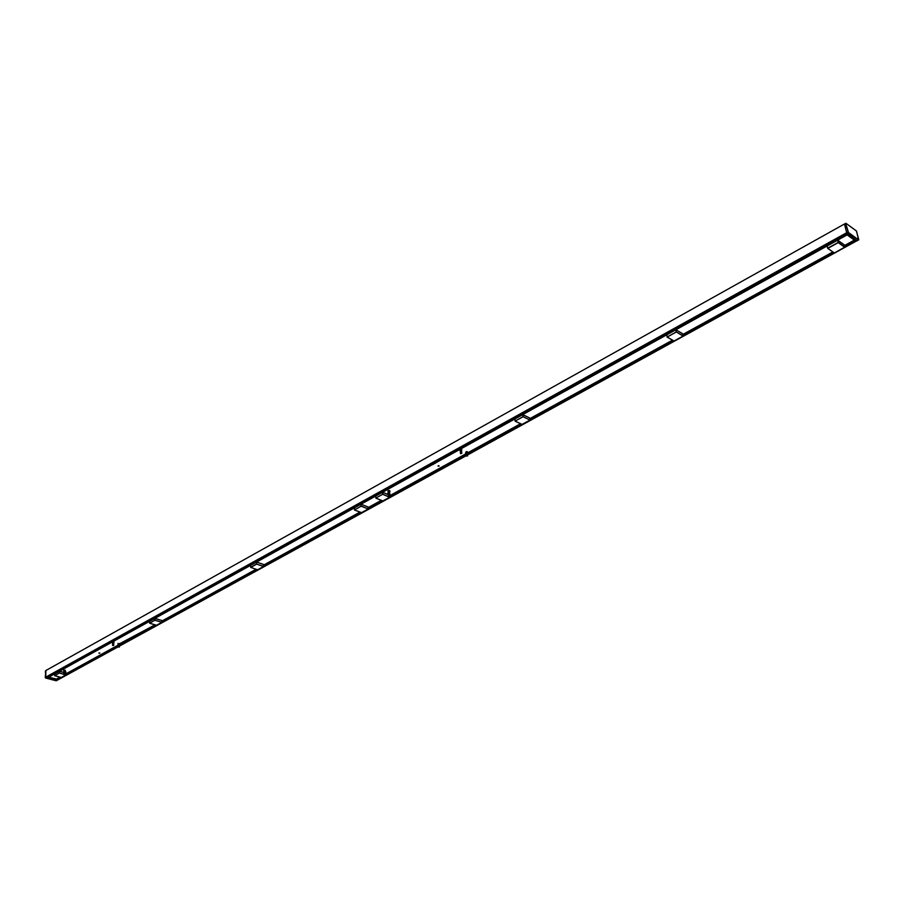 <?xml version="1.0" encoding="UTF-8"?>
<svg xmlns="http://www.w3.org/2000/svg" width="904" height="904" viewBox="0 0 904 904"><rect width="100%" height="100%" fill="white"/><g stroke="black" fill="none" stroke-linecap="round" stroke-linejoin="round"><path stroke-width="1.36" d="M465.65 453.096L467.413 452.893M465.865 453.254L467.232 453.096M467.198 452.802L467.549 455.91L466.181 456.057L467.549 455.91L466.181 456.057L465.831 452.96L466.984 453.096M387.974 494.172L388.449 493.539M388.189 494.341L388.46 493.652M388.607 497.29L388.471 493.765M460.125 450.678L460.113 449.921L461.673 450.316M459.876 450.474L461.503 450.52M460.317 450.09L461.469 450.226L461.808 453.333L460.441 453.48L460.317 450.09M388.121 491.889L389.647 491.945M388.324 492.047L388.336 491.46L389.805 491.776M388.494 491.527L389.624 491.663L389.884 494.691L388.562 494.804L388.494 491.527M674.079 341L667.129 337.056L676.395 331.983L683.062 336.096L674.011 341.034L667.288 337.147M675.785 329.813L676.192 331.994L667.186 336.977L666.779 334.808M666.79 334.83L675.876 329.768M522.162 424.451L515.088 421.106L523.122 416.721L530.004 420.077L521.981 424.439M514.828 418.993L522.659 414.676L522.93 416.733L515.133 421.049L514.817 419.06L515.156 421.207L522.139 424.496L529.936 420.213L529.71 418.066M522.659 414.676L529.733 418.021L522.749 414.597M522.851 414.665L529.699 417.987L529.97 420.044L523.122 416.721L522.772 414.586M515.133 421.049L514.862 418.97M827.68 248.272L827.115 246.08L827.725 248.397L834.369 252.973L827.793 248.408M838.245 242.645L844.698 247.267L834.335 252.962L827.849 248.385L838.245 242.645M837.556 240.193L844.2 244.792L844.822 247.108L834.369 252.973M389.613 495.29L389.737 497.098M388.889 497.663L382.878 500.963L375.838 498.093L382.652 494.296L388.392 496.737M382.652 492.296L388.2 494.556L382.595 492.251M375.872 498.047L375.725 496.059L382.482 492.33L382.652 494.296L375.883 498.047L375.725 496.081M847.138 234.893L854.144 239.978L853.692 238.204M852.189 237.368L852.969 237.933M851.783 236.814L852.393 237.255M389.85 491.132L388.935 490.454L387.986 491.279M467.47 452.689L467.379 451.763L466.283 451.593L465.549 452.904M460.644 449.005L461.695 449.695M388.392 492.804L387.782 493.132M434.395 463.549L435.4 463.221M432.53 464.577L433.536 464.26M439.005 466.181L437.954 466.046L438.96 465.684M56.455 679.051L48.793 677.164M381.352 500.375L368.131 507.652M359.973 512.139L263.595 565.147M256.114 569.271L161.872 621.104M155.013 624.879L119.373 644.484M118.232 645.117L66.286 673.695M60.003 677.141L55.528 679.559L59.946 677.13M855.523 239.537L844.449 245.628M832.844 252.013L682.859 334.514M672.497 340.22L529.823 418.699M520.557 423.795L467.244 453.13M465.933 453.853L389.658 495.81M112.943 641.637L113.96 642.156M117.983 643.772L119.622 643.761M99.768 653.219L98.807 653.095L99.768 652.959M65.02 672.124L65.947 671.853L65.031 671.502M65.28 670.474L63.732 670.135L63.687 670.904L65.212 671.005M154.855 618.415L161.872 620.528L154.991 618.381M257.685 569.769L263.595 566.525L263.572 564.537L256.612 562.051L263.493 564.435L263.652 566.412L256.657 564.141L256.612 562.051M360.967 504.229L368.086 507.008L361.137 504.217M63.89 672.429L59.483 671.254L63.89 672.418M844.664 246.498L856.303 240.102L848.212 234.226L47.177 678.023L55.607 680.215L55.528 679.559M856.585 231.311L858.563 239.865L848.528 232.554L845.635 223.446L848.381 232.848L858.687 239.91M845.624 223.367L844.472 224.068L846.641 232.577L848.212 234.226M858.743 239.639L856.393 230.949L845.952 223.288L856.303 230.927M45.223 677.491L45.968 670.463L844.46 223.989M856.303 240.102L857.557 240.656M47.347 677.932L45.72 677.164L45.392 670.994M848.133 231.899L45.72 677.164L45.889 670.587M56.534 680.542L45.641 678.023L848.528 232.554M57.054 680.26L55.607 680.215L60.817 677.356M65.551 674.791L66.263 674.859L65.517 675.299M65.585 672.926L66.252 673.084L66.263 674.859L65.517 675.333M54.703 675.717L59.336 673.051L64.444 674.497M64.67 675.333L61.483 677.525L54.681 675.683M59.381 671.333L59.336 673.051L54.669 675.638L54.692 673.932L59.494 671.254M54.715 673.909L54.726 675.763L61.449 677.525L64.851 675.695M156.607 625.263L149.589 623.172L154.867 620.246L161.884 622.325L156.46 625.297M149.601 621.398L149.668 623.274L156.494 625.319L161.827 622.427L161.872 620.528L161.861 622.302M161.827 620.494L161.839 622.291L155.013 620.234L155.002 618.426L161.827 620.494M149.578 621.376L154.844 618.438L154.867 620.246L149.612 623.15L149.578 621.376M250.555 565.441L250.713 567.418L257.561 569.746M256.487 562.13L256.566 564.006L250.657 567.271L250.589 565.373L256.487 562.13L263.527 564.503L263.618 566.379M361.577 512.67L354.47 509.901L361.114 506.206L368.233 508.952L361.408 512.681M354.334 507.901L360.967 504.251L361.114 506.206L354.504 509.867L354.323 507.958L354.537 510.014L361.555 512.715L368.165 509.076L368.052 507.054M354.504 509.867L354.357 507.89M63.755 671.039L65.031 671.163M64.026 670.847L65.043 670.971L64.986 673.638L63.868 673.638L64.026 670.847M112.571 642.857L113.904 642.687M112.412 642.733L113.723 642.846M112.684 642.518L113.723 642.642L113.712 645.366L112.559 645.377L112.684 642.518M65.02 672.214L65.596 672.689M65.009 672.282L65.54 675.152L64.433 675.152L64.444 674.192M118.051 644.326L119.373 644.462M118.232 644.473L154.957 624.856M118.221 646.993L119.373 646.981L118.221 646.993L118.232 644.281L119.26 644.405M389.737 496.974L388.833 497.641L388.415 497.087L389.737 496.974L389.59 495.302M460.622 453.684L461.808 453.333M388.754 495.008L389.884 494.691M682.701 333.768L683.108 335.904L676.395 331.983L675.989 329.836L682.701 333.768M675.898 329.757L682.656 333.712L683.062 336.096L674.056 341.045L667.197 337.158L666.734 334.909L667.141 337.011M844.234 244.848L844.799 247.074L838.347 242.453L837.782 240.215L844.234 244.848M837.567 240.227L838.121 242.464L827.736 248.204L827.194 245.978L837.567 240.227M388.37 496.545L382.821 494.285L382.663 492.318L388.2 494.578M467.447 455.04L858.755 239.752M858.563 239.865L467.436 454.904M118.221 646.665L56.127 680.746L45.607 678.023M854.766 238.984L854.009 239.413M854.111 239.842L855.15 239.266M55.449 679.695L60.059 677.164M66.286 673.74L118.232 645.173M119.373 644.541L155.081 624.901M161.872 621.161L256.171 569.294M263.606 565.203L360.029 512.161M368.131 507.709L381.409 500.398M389.658 495.867L465.944 453.91M467.244 453.186L520.625 423.829M529.834 418.767L672.553 340.254M682.87 334.582L832.912 252.058M844.46 245.696L855.579 239.583M855.918 239.82L844.562 246.069M833.239 252.295L682.938 334.932M672.904 340.458L529.88 419.106M520.975 423.999L467.278 453.525M465.978 454.237L389.68 496.194M381.77 500.545L368.165 508.025M360.391 512.297L263.618 565.52M256.533 569.407L161.872 621.455M155.431 625.003L119.373 644.834M118.221 645.467L66.274 674.022M60.41 677.254L55.449 679.989M66.274 674.361L118.221 645.806M119.373 645.173L155.838 625.127M161.884 621.805L256.939 569.554M263.629 565.881L360.798 512.466M368.188 508.398L382.177 500.714M389.714 496.567L466.023 454.633M467.323 453.91L521.382 424.191M529.925 419.501L673.31 340.695M683.017 335.35L833.635 252.566M466.136 455.616L119.373 646.044M64.444 674.35L59.483 673.051L59.528 671.322L63.89 672.474M66.218 674.825L65.551 674.644M257.629 569.769L250.747 567.407L256.657 564.141L263.539 566.525L257.629 569.769M368.041 506.974L368.199 508.918L361.295 506.195L361.148 504.24L368.041 506.974M64.105 673.808L64.986 673.638M112.797 645.558L113.712 645.366M119.373 644.269L119.26 647.117M387.884 494.002L387.805 493.098M461.741 450.102L461.639 449.186M459.808 450.316L459.718 449.525M389.884 491.561L389.816 490.657M388.031 491.719L387.952 490.815M375.691 496.07L375.917 498.194L382.821 500.974L388.923 497.675M118.221 646.789L56.364 680.723M47.279 678.011L848.268 234.26M66.286 673.638L118.232 645.072M161.872 621.059L256.058 569.249M263.595 565.102L359.916 512.116M368.131 507.596L381.285 500.353M389.647 495.754L465.933 453.797M467.323 453.028L520.501 423.773M529.812 418.654L672.44 340.186M682.848 334.457L832.799 251.979M844.438 245.572L855.466 239.503M119.373 646.157L466.148 455.752M65.269 670.904L65.28 670.158M113.96 642.563L113.96 641.806M112.333 642.574L112.345 641.964M64.828 675.695L65.54 675.152M119.61 644.19L119.61 643.422M117.995 644.202L117.995 643.445"/></g></svg>
